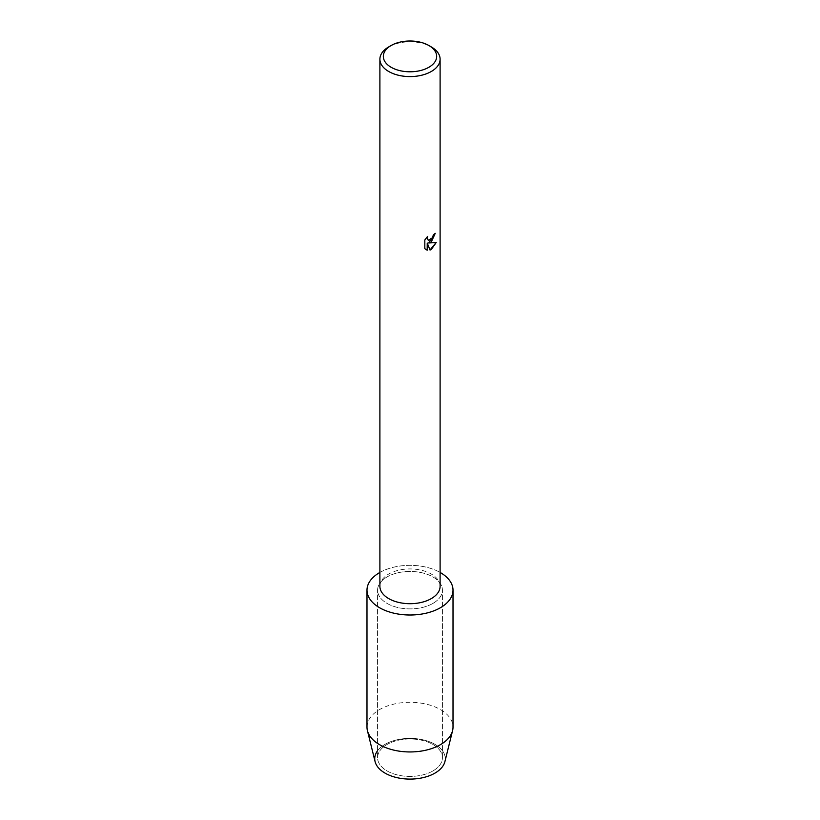 <?xml version="1.0" encoding="UTF-8"?>
<svg xmlns="http://www.w3.org/2000/svg" width="820" height="820" viewBox="0 0 820 820"><rect width="100%" height="100%" fill="white"/><g stroke="black" fill="none" stroke-linecap="round" stroke-linejoin="round"><path stroke-width="0.61" stroke-dasharray="4.1 3.07" d="M432.929 770.933A32.421 18.716 180 0 1 397.597 774.992A32.421 18.716 180 0 1 377.579 757.7A32.421 18.716 180 0 1 387.071 744.457A32.421 18.716 180 0 1 422.402 740.399A32.421 18.716 180 0 1 442.421 757.7A32.421 18.716 180 0 1 432.929 770.933A32.421 18.716 180 0 1 397.597 774.992A32.421 18.716 180 0 1 377.579 757.7A32.421 18.716 180 0 1 387.071 744.457A32.421 18.716 180 0 1 422.402 740.399A32.421 18.716 180 0 1 442.421 757.7A32.421 18.716 180 0 1 432.929 770.933M377.579 750.72A35.27 20.356 180 0 1 385.062 744.334A35.27 20.356 180 0 1 434.938 744.334A35.27 20.356 180 0 1 434.938 773.127M432.929 603.407A32.421 18.716 180 0 1 397.597 607.466A32.421 18.716 180 0 1 377.579 590.174A32.421 18.716 180 0 1 387.071 576.931A32.421 18.716 180 0 1 422.402 572.872A32.421 18.716 180 0 1 442.421 590.174A32.421 18.716 180 0 1 432.929 603.407A32.421 18.716 180 0 1 397.597 607.466A32.421 18.716 180 0 1 377.579 590.174A32.421 18.716 180 0 1 387.071 576.931A32.421 18.716 180 0 1 422.402 572.872A32.421 18.716 180 0 1 442.421 590.174A32.421 18.716 180 0 1 432.929 603.407M379.896 586.32A30.104 17.384 180 0 1 388.711 574.031A30.104 17.384 180 0 1 421.521 570.259A30.104 17.384 180 0 1 440.104 586.32M435.174 233.413L435.174 233.321A30.022 17.333 180 0 1 433.483 234.674L433.196 236.488L428.235 240.198M427.486 236.549L424.76 239.952L424.821 248.716M436.127 242.556L428.645 242.935M424.76 248.675L425.928 249.598M427.179 243.027L429.998 249.997M388.711 46.914A30.104 17.384 180 0 1 431.289 46.914M379.896 572.442A43.009 24.836 180 0 1 440.104 572.442A43.009 24.836 180 0 0 379.896 572.442M375.088 761.606A35.27 20.356 180 0 1 385.062 744.334A35.27 20.356 180 0 1 425.775 740.521A35.27 20.356 180 0 1 444.911 761.606M366.991 727.125A43.009 24.836 180 0 1 379.588 709.566A43.009 24.836 180 0 1 426.461 704.185A43.009 24.836 180 0 1 453.009 727.125M377.579 757.7L377.579 590.174L377.579 757.7M442.421 757.7L442.421 590.174L442.421 757.7"/><path stroke-width="1.23" d="M453.009 590.174A43.009 24.836 180 0 1 440.412 607.733A43.009 24.836 180 0 0 440.104 572.442A43.009 24.836 180 0 1 453.009 590.174L453.009 727.125A43.009 24.836 180 0 1 452.578 730.64L444.911 761.606A35.27 20.356 180 0 1 434.938 773.127A35.27 20.356 180 0 1 390.238 775.597A35.27 20.356 180 0 1 377.579 750.72M428.86 45.51L431.289 46.914A30.104 17.384 180 0 1 440.104 59.204L440.104 586.32A30.104 17.384 180 0 1 431.289 598.61A30.104 17.384 180 0 1 398.479 602.372A30.104 17.384 180 0 1 379.896 586.32L379.896 59.204A30.104 17.384 180 0 1 388.711 46.914L391.14 45.51A26.67 15.395 180 0 1 428.86 45.51A26.67 15.395 180 0 1 428.86 67.281A26.67 15.395 180 0 1 391.14 67.281A26.67 15.395 180 0 1 391.14 45.51L388.711 46.914M440.412 607.733A43.009 24.836 180 0 1 379.588 607.733A43.009 24.836 180 0 1 379.588 572.616A43.009 24.836 180 0 1 379.896 572.442A43.009 24.836 180 0 0 379.588 572.616A43.009 24.836 180 0 0 366.991 590.174A43.009 24.836 180 0 0 393.538 613.114A43.009 24.836 180 0 0 440.412 607.733M431.289 241.982L428.706 242.976L436.209 242.535L431.289 249.516L430.018 250.049L427.24 243.058L427.24 250.131L424.821 248.706L424.821 239.983L427.609 236.416L427.23 238.159L428.265 240.219L431.289 239.645L433.544 234.715A30.104 17.384 0 0 0 435.235 233.362L431.289 241.982M440.104 59.204A30.104 17.384 180 0 1 431.289 71.494A30.104 17.384 180 0 1 398.479 75.266A30.104 17.384 180 0 1 379.896 59.204M435.174 233.413L428.706 242.976M428.204 240.178L427.169 238.118L427.486 236.549M425.928 249.598L427.179 250.1L427.24 243.058M429.998 249.997L436.127 242.556M452.578 730.64A43.009 24.836 180 0 1 440.412 744.683A43.009 24.836 180 0 1 396.398 750.679A43.009 24.836 180 0 1 367.421 730.64A43.009 24.836 180 0 1 366.991 727.125L366.991 590.174M434.938 773.127A35.27 20.356 180 0 1 398.848 778.047A35.27 20.356 180 0 1 375.088 761.606L367.421 730.64"/></g></svg>
